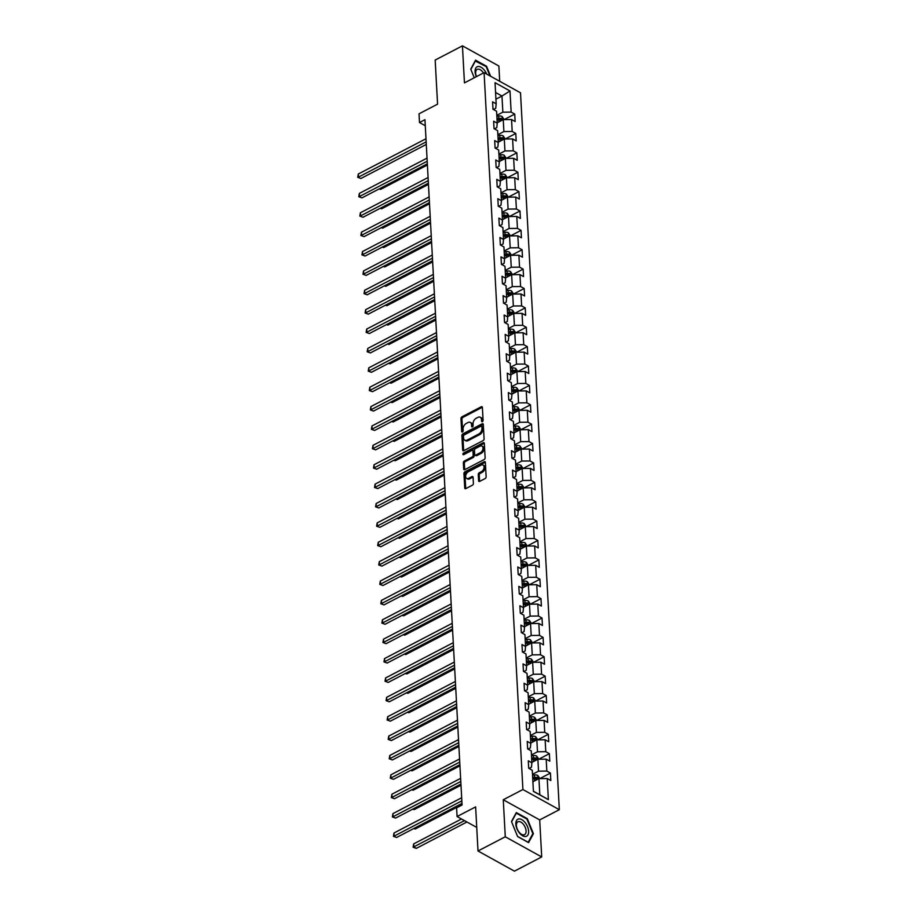 <?xml version="1.0" encoding="UTF-8"?>
<svg xmlns="http://www.w3.org/2000/svg" width="917" height="917" viewBox="0 0 917 917"><rect width="100%" height="100%" fill="white"/><g stroke="black" fill="none" stroke-linecap="round" stroke-linejoin="round"><path stroke-width="1.38" d="M482.376 421.648A1.009 0.653 -61 0 0 483.087 420.41L482.388 407.446A1.444 0.928 -61 0 0 481.242 406.781L461.973 416.822A1.444 0.928 -61 0 0 460.964 418.599L461.675 431.563A1.009 0.653 -61 0 0 463.165 430.784L463.085 429.11A4.619 2.98 -61 0 1 466.295 423.413L467.899 422.577A4.619 2.98 -61 0 1 470.352 422.439A4.619 2.98 -61 0 1 471.533 424.697L471.625 426.371A1.009 0.653 -61 0 0 473.126 425.591L473.034 423.918A4.619 2.98 -61 0 1 476.255 418.232L477.86 417.395A4.619 2.98 -61 0 1 480.302 417.258A4.619 2.98 -61 0 1 481.494 419.505L481.585 421.19A1.009 0.653 -61 0 0 482.376 421.648L481.585 421.19M478.594 480.714A1.444 0.928 -61 0 0 479.729 481.368L485.139 478.559A1.444 0.928 -61 0 0 486.136 476.783L485.357 462.386A1.444 0.928 -61 0 0 484.222 461.732L464.953 471.762A1.444 0.928 -61 0 0 463.945 473.55L464.724 487.936A1.444 0.928 -61 0 0 465.859 488.601L472.393 485.196A1.444 0.928 -61 0 0 473.401 483.419L473.069 477.253A1.444 0.928 -61 0 0 471.923 476.599L468.69 478.284A3.863 2.487 -61 0 1 466.638 478.399A3.863 2.487 -61 0 1 465.79 475.178A3.863 2.487 -61 0 1 468.335 471.762L481.024 465.148A3.863 2.487 -61 0 1 483.064 465.034A3.863 2.487 -61 0 1 483.924 468.255A3.863 2.487 -61 0 1 481.379 471.67L479.259 472.771A1.444 0.928 -61 0 0 478.261 474.548L478.594 480.714L479.58 481.253A1.444 0.928 -61 0 0 479.591 481.436M499.696 81.281L498.871 66.013L462.443 45.85L435.174 60.052L437.569 104.16L419.023 113.823L419.493 122.523L424.949 119.68L462.065 805.011L456.609 807.854L457.079 816.543L476.737 827.421M505.278 836.785L541.706 856.948L539.7 819.913L503.273 799.762L505.278 836.785L478.009 850.987L475.625 806.891L457.079 816.543M503.273 799.762L522.908 789.526L484.084 72.649L520.512 92.8L559.336 809.688L522.908 789.526M462.443 45.85L464.449 82.874L484.084 72.649M483.076 440.63A1.444 0.928 -61 0 0 484.084 438.853L483.305 424.456A1.444 0.928 -61 0 0 482.17 423.803L462.89 433.844A1.444 0.928 -61 0 0 461.893 435.621L462.672 450.006A1.444 0.928 -61 0 0 463.807 450.671L483.076 440.63M484.336 443.427L485.116 457.812A1.444 0.928 -61 0 1 484.107 459.589L464.839 469.63A1.444 0.928 -61 0 1 463.693 468.977L463.36 462.81A1.444 0.928 -61 0 1 464.369 461.033L472.186 456.964A1.444 0.928 -61 0 0 473.183 455.187L472.966 451.095A1.444 0.928 -61 0 0 471.831 450.442L463.693 454.683A1.009 0.653 -61 0 1 463.601 452.975L483.19 442.762A1.444 0.928 -61 0 1 484.336 443.427M541.706 856.948L514.437 871.15L478.009 850.987M550.429 773.065L546.83 771.071L546.188 759.15L549.776 761.133L549.375 753.682L545.787 751.688L545.134 739.767L548.733 741.75L548.332 734.299L544.732 732.305L544.09 720.384L547.678 722.367L547.277 714.916L543.689 712.933L543.036 701.001L546.635 702.995L546.223 695.533L542.635 693.55L541.993 681.618L545.581 683.612L545.179 676.15L541.58 674.167L540.938 662.234L544.538 664.229L544.125 656.767L540.537 654.784L539.895 642.851L543.483 644.846L543.082 637.384L539.483 635.401L538.841 623.468L542.428 625.463L542.027 618.012L538.439 616.018L537.786 604.097L541.385 606.08L540.984 598.629L537.385 596.635L536.743 584.714L540.331 586.697L539.93 579.246L536.342 577.252L535.688 565.331L539.288 567.314L538.875 559.863L535.287 557.868L534.645 545.947L538.233 547.93L537.832 540.48L534.233 538.485L533.591 526.564L537.19 528.547L536.777 521.097L533.19 519.114L532.536 507.181L536.136 509.164L535.734 501.714L532.135 499.731L531.493 487.798L535.081 489.793L534.68 482.331L531.092 480.348L530.439 468.415L534.038 470.41L533.637 462.947L530.037 460.964L529.396 449.032L532.983 451.026L532.582 443.564L528.994 441.581L528.341 429.649L531.94 431.643L531.528 424.181L527.94 422.198L527.298 410.266L530.886 412.26L530.485 404.81L526.885 402.815L526.243 390.894L529.831 392.877L529.43 385.427L525.842 383.432L525.189 371.511L528.788 373.494L528.387 366.043L524.788 364.049L524.146 352.128L527.733 354.111L527.332 346.66L523.745 344.666L523.091 332.745L526.69 334.728L526.289 327.277L522.69 325.283L522.048 313.362L525.636 315.345L525.235 307.894L521.635 305.911L520.994 293.979L524.593 295.973L524.18 288.511L520.592 286.528L519.95 274.596L523.538 276.59L523.137 269.128L519.538 267.145L518.896 255.213L522.484 257.207L522.082 249.745L518.495 247.762L517.841 235.829L521.441 237.824L521.039 230.362L517.44 228.379L516.798 216.446L520.386 218.441L519.985 210.99L516.397 208.996L515.744 197.063L519.343 199.058L518.93 191.607L515.343 189.613L514.701 177.692L518.288 179.675L517.887 172.224L514.288 170.23L513.646 158.309L517.245 160.292L516.833 152.841L513.245 150.846L512.603 138.925L516.191 140.909L515.79 133.458L512.19 131.463L511.548 119.542L515.136 121.525L514.735 114.075L511.147 112.092L510.001 90.966L495.042 82.679L496.177 103.804L492.589 101.821L492.991 109.272L496.59 111.255L497.232 123.187L493.633 121.193L494.045 128.655L497.633 130.638L498.286 142.571L494.687 140.576L495.088 148.038L498.688 150.021L499.329 161.954L495.742 159.959L496.143 167.421L499.731 169.404L500.384 181.337L496.785 179.342L497.186 186.804L500.785 188.787L501.427 200.72L497.839 198.725L498.24 206.176L501.828 208.17L502.482 220.103L498.882 218.108L499.295 225.559L502.883 227.554L503.525 239.475L499.937 237.492L500.338 244.942L503.937 246.937L504.579 258.858L500.991 256.875L501.393 264.325L504.98 266.32L505.634 278.241L502.035 276.258L502.436 283.708L506.035 285.703L506.677 297.624L503.089 295.641L503.49 303.091L507.078 305.074L507.731 317.007L504.132 315.024L504.533 322.475L508.133 324.458L508.775 336.39L505.187 334.396L505.588 341.858L509.187 343.841L509.829 355.773L506.23 353.779L506.642 361.241L510.23 363.224L510.872 375.156L507.284 373.162L507.686 380.624L511.285 382.607L511.927 394.539L508.339 392.545L508.74 400.007L512.328 401.99L512.981 413.922L509.382 411.928L509.783 419.378L513.382 421.373L514.024 433.294L510.437 431.311L510.838 438.762L514.426 440.756L515.079 452.677L511.48 450.694L511.892 458.145L515.48 460.139L516.122 472.06L512.534 470.077L512.935 477.528L516.535 479.522L517.177 491.443L513.577 489.46L513.99 496.911L517.578 498.905L518.22 510.826L514.632 508.843L515.033 516.294L518.632 518.277L519.274 530.209L515.686 528.226L516.088 535.677L519.675 537.66L520.329 549.592L516.73 547.598L517.131 555.06L520.73 557.043L521.372 568.976L517.784 566.981L518.185 574.443L521.773 576.426L522.426 588.359L518.827 586.364L519.24 593.826L522.828 595.809L523.469 607.742L519.882 605.747L520.283 613.198L523.882 615.192L524.524 627.125L520.925 625.13L521.337 632.581L524.925 634.575L525.579 646.496L521.979 644.513L522.381 651.964L525.98 653.959L526.622 665.88L523.034 663.897L523.435 671.347L527.023 673.342L527.676 685.263L524.077 683.28L524.478 690.73L528.077 692.725L528.719 704.646L525.132 702.663L525.533 710.113L529.12 712.096L529.774 724.029L526.175 722.046L526.587 729.496L530.175 731.479L530.817 743.412L527.229 741.417L527.63 748.88L531.23 750.863L531.871 762.795L528.284 760.801L528.685 768.263L532.273 770.246L533.419 791.371L548.377 799.647L547.243 778.533L550.83 780.516L550.429 773.065L539.861 778.567L537.775 775.484A3.897 2.075 176.9 0 0 534.336 774.98L532.548 775.197M531.849 762.382L537.889 759.242L538.531 771.174L532.49 774.315M529.075 768.48L531.447 767.242L531.871 762.795M538.531 771.174L546.83 771.071M537.889 759.242L546.188 759.15M530.794 742.999L536.835 739.859L537.488 751.791L531.447 754.932M528.032 749.097L530.393 747.859L530.817 743.412M537.488 751.791L545.787 751.688M536.835 739.859L545.134 739.767M529.751 723.628L535.792 720.475L536.434 732.408L530.393 735.549M526.977 729.714L529.35 728.476L529.774 724.029M536.434 732.408L544.732 732.305M535.792 720.475L544.09 720.384M528.696 704.245L534.737 701.092L535.379 713.025L529.35 716.166M525.934 710.331L528.295 709.105L528.719 704.646M535.379 713.025L543.689 712.933M534.737 701.092L543.036 701.001M527.653 684.861L533.683 681.709L534.336 693.642L528.295 696.782M524.879 690.948L527.252 689.722L527.676 685.263M534.336 693.642L542.635 693.55M533.683 681.709L541.993 681.618M526.599 665.478L532.639 662.326L533.281 674.259L527.252 677.399M523.825 671.565L526.198 670.338L526.622 665.88M533.281 674.259L541.58 674.167M532.639 662.326L540.938 662.234M525.556 646.095L531.585 642.955L532.238 654.876L526.198 658.016M522.782 652.182L525.143 650.955L525.579 646.496M532.238 654.876L540.537 654.784M531.585 642.955L539.895 642.851M524.501 626.712L530.542 623.571L531.184 635.492L525.143 638.645M521.727 632.81L524.1 631.572L524.524 627.125M531.184 635.492L539.483 635.401M530.542 623.571L538.841 623.468M523.447 607.329L529.487 604.188L530.141 616.109L524.1 619.262M520.684 613.427L523.045 612.189L523.469 607.742M530.141 616.109L538.439 616.018M529.487 604.188L537.786 604.097M522.403 587.946L528.444 584.805L529.086 596.726L523.045 599.878M519.63 594.044L522.002 592.806L522.426 588.359M529.086 596.726L537.385 596.635M528.444 584.805L536.743 584.714M521.349 568.563L527.39 565.422L528.032 577.343L522.002 580.495M518.586 574.661L520.948 573.423L521.372 568.976M528.032 577.343L536.342 577.252M527.39 565.422L535.688 565.331M520.306 549.18L526.335 546.039L526.988 557.972L520.948 561.112M517.532 555.278L519.893 554.04L520.329 549.592M526.988 557.972L535.287 557.868M526.335 546.039L534.645 545.947M519.251 529.808L525.292 526.656L525.934 538.588L519.893 541.729M516.477 535.895L518.85 534.657L519.274 530.209M525.934 538.588L534.233 538.485M525.292 526.656L533.591 526.564M518.208 510.425L524.237 507.273L524.891 519.205L518.85 522.346M515.434 516.512L517.796 515.285L518.22 510.826M524.891 519.205L533.19 519.114M524.237 507.273L532.536 507.181M517.154 491.042L523.194 487.89L523.836 499.822L517.796 502.963M514.38 497.129L516.752 495.902L517.177 491.443M523.836 499.822L532.135 499.731M523.194 487.89L531.493 487.798M516.099 471.659L522.14 468.507L522.793 480.439L516.752 483.58M513.337 477.746L515.698 476.519L516.122 472.06M522.793 480.439L531.092 480.348M522.14 468.507L530.439 468.415M515.056 452.276L521.097 449.124L521.739 461.056L515.698 464.197M512.282 458.362L514.655 457.136L515.079 452.677M521.739 461.056L530.037 460.964M521.097 449.124L529.396 449.032M514.001 432.893L520.042 429.752L520.684 441.673L514.655 444.825M511.239 438.979L513.6 437.753L514.024 433.294M520.684 441.673L528.994 441.581M520.042 429.752L528.341 429.649M512.958 413.51L518.988 410.369L519.641 422.29L513.6 425.442M510.184 419.608L512.546 418.37L512.981 413.922M519.641 422.29L527.94 422.198M518.988 410.369L527.298 410.266M511.904 394.127L517.945 390.986L518.586 402.907L512.546 406.059M509.13 400.225L511.503 398.987L511.927 394.539M518.586 402.907L526.885 402.815M517.945 390.986L526.243 390.894M510.861 374.744L516.89 371.603L517.543 383.524L511.503 386.676M508.087 380.842L510.448 379.604L510.872 375.156M517.543 383.524L525.842 383.432M516.89 371.603L525.189 371.511M509.806 355.36L515.847 352.22L516.489 364.141L510.448 367.293M507.032 361.458L509.405 360.221L509.829 355.773M516.489 364.141L524.788 364.049M515.847 352.22L524.146 352.128M508.752 335.977L514.792 332.837L515.434 344.769L509.405 347.91M505.989 342.075L508.35 340.837L508.775 336.39M515.434 344.769L523.745 344.666M514.792 332.837L523.091 332.745M507.709 316.606L513.749 313.454L514.391 325.386L508.35 328.527M504.935 322.692L507.307 321.454L507.731 317.007M514.391 325.386L522.69 325.283M513.749 313.454L522.048 313.362M506.654 297.223L512.695 294.07L513.337 306.003L507.307 309.144M503.892 303.309L506.253 302.083L506.677 297.624M513.337 306.003L521.635 305.911M512.695 294.07L520.994 293.979M505.611 277.84L511.64 274.687L512.294 286.62L506.253 289.761M502.837 283.926L505.198 282.7L505.634 278.241M512.294 286.62L520.592 286.528M511.64 274.687L519.95 274.596M504.556 258.456L510.597 255.304L511.239 267.237L505.198 270.377M501.782 264.543L504.155 263.317L504.579 258.858M511.239 267.237L519.538 267.145M510.597 255.304L518.896 255.213M503.502 239.073L509.543 235.921L510.196 247.854L504.155 250.994M500.739 245.16L503.101 243.933L503.525 239.475M510.196 247.854L518.495 247.762M509.543 235.921L517.841 235.829M502.459 219.69L508.499 216.55L509.141 228.471L503.101 231.623M499.685 225.788L502.058 224.55L502.482 220.103M509.141 228.471L517.44 228.379M508.499 216.55L516.798 216.446M501.404 200.307L507.445 197.166L508.087 209.087L502.058 212.24M498.642 206.405L501.003 205.167L501.427 200.72M508.087 209.087L516.397 208.996M507.445 197.166L515.744 197.063M500.361 180.924L506.402 177.783L507.044 189.704L501.003 192.857M497.587 187.022L499.96 185.784L500.384 181.337M507.044 189.704L515.343 189.613M506.402 177.783L514.701 177.692M499.307 161.541L505.347 158.4L505.989 170.321L499.96 173.473M496.533 167.639L498.905 166.401L499.329 161.954M505.989 170.321L514.288 170.23M505.347 158.4L513.646 158.309M498.263 142.158L504.293 139.017L504.946 150.95L498.905 154.09M495.489 148.256L497.851 147.018L498.286 142.571M504.946 150.95L513.245 150.846M504.293 139.017L512.603 138.925M497.209 122.775L503.25 119.634L503.892 131.567L497.851 134.707M494.435 128.873L496.808 127.635L497.232 123.187M503.892 131.567L512.19 131.463M503.25 119.634L511.548 119.542M495.925 99.174L501.966 96.033L502.848 112.183L496.808 115.324M493.392 109.49L495.753 108.263L496.177 103.804M502.848 112.183L511.147 112.092M495.57 92.491L501.966 96.033L510.001 90.966M539.7 819.913L559.336 809.688M419.493 122.523L425.27 125.721M533.407 791.233L539.815 794.775L538.932 778.625L532.903 781.765M539.815 794.775L548.377 799.647M538.932 778.625L547.243 778.533M504.167 119.577L514.735 114.075M503.387 139.499L503.192 135.934L505.221 139.006L515.79 133.458M506.264 158.343L516.833 152.841M507.319 177.726L517.887 172.224M508.362 197.109L518.93 191.607M509.416 216.492L519.985 210.99M508.626 236.403L508.442 232.838L510.471 235.921L521.039 230.362M509.68 255.786L509.485 252.221L511.514 255.293L522.082 249.745M512.569 274.642L523.137 269.128M513.612 294.025L524.18 288.511M514.666 313.408L525.235 307.894M515.709 332.779L526.289 327.277M514.93 352.69L514.735 349.136L516.764 352.208L527.332 346.66M517.807 371.545L528.387 366.043M518.862 390.929L529.43 385.427M519.916 410.312L530.485 404.81M520.959 429.695L531.528 424.181M520.18 449.605L519.985 446.04L522.014 449.124L532.582 443.564M523.057 468.461L533.637 462.947M524.111 487.844L534.68 482.331M525.154 507.227L535.734 501.714M526.209 526.599L536.777 521.097M527.264 545.982L537.832 540.48M526.473 565.892L526.278 562.339L528.307 565.411L538.875 559.863M529.361 584.748L539.93 579.246M530.404 604.131L540.984 598.629M531.459 623.514L542.027 618.012M532.513 642.897L543.082 637.384M531.722 662.808L531.528 659.243L533.556 662.326L544.125 656.767M532.777 682.191L532.582 678.626L534.611 681.698L545.179 676.15M535.654 701.047L546.223 695.533M536.709 720.43L547.277 714.916M537.752 739.801L548.332 734.299M538.806 759.184L549.375 753.682M490.629 76.271L486.537 66.23L475.568 60.167L470.73 69.119L474.261 77.762M528.582 842.631L533.419 833.679L527.286 818.652L516.317 812.577L511.48 821.54L517.612 836.556L528.582 842.631M532.582 834.115L533.419 833.679M482.56 421.533L482.48 420.055A4.619 2.98 -61 0 0 481.287 417.797L480.302 417.258M470.352 422.439L471.338 422.989A4.619 2.98 -61 0 1 472.519 425.247L472.599 426.714M482.365 407.274A1.444 0.928 -61 0 0 482.227 407.331L462.959 417.373A1.444 0.928 -61 0 0 461.95 419.149L462.649 431.907M483.282 424.284A1.444 0.928 -61 0 0 483.156 424.342L463.876 434.383A1.444 0.928 -61 0 0 462.879 436.16L463.658 450.556A1.444 0.928 -61 0 0 463.681 450.728M481.883 426.588A1.009 0.653 -61 0 0 481.081 426.118L464.162 434.933A1.009 0.653 -61 0 0 463.463 436.183L463.555 437.948A4.619 2.98 -61 0 0 464.747 440.206A4.619 2.98 -61 0 0 467.2 440.068L478.754 434.039A4.619 2.98 -61 0 0 481.975 428.354L481.883 426.588L482.858 427.127A1.009 0.653 -61 0 0 482.606 426.634L481.62 426.084M464.747 440.206L465.733 440.745A4.619 2.98 -61 0 0 468.186 440.607L467.2 440.068M482.858 427.127L482.961 428.892A4.619 2.98 -61 0 1 479.74 434.589L468.186 440.607M472.599 450.396L473.585 450.935A1.444 0.928 -61 0 1 473.951 451.645L474.169 455.726A1.444 0.928 -61 0 1 473.172 457.503L465.355 461.583A1.444 0.928 -61 0 0 464.346 463.36L464.678 469.515A1.444 0.928 -61 0 0 464.701 469.687M484.314 443.243A1.444 0.928 -61 0 0 484.176 443.312L464.587 453.514A1.009 0.653 -61 0 0 463.887 454.58M480.29 452.734A3.863 2.487 -61 0 0 482.835 449.319A3.863 2.487 -61 0 0 481.987 446.098A3.863 2.487 -61 0 0 479.946 446.212L475.476 448.539A1.444 0.928 -61 0 0 474.467 450.316L474.685 454.408A1.444 0.928 -61 0 0 475.82 455.061L480.29 452.734L481.276 453.285A3.863 2.487 -61 0 0 483.821 449.869A3.863 2.487 -61 0 0 482.972 446.636L481.987 446.098M475.063 455.107L476.049 455.657A1.444 0.928 -61 0 0 476.806 455.611L475.82 455.061M481.276 453.285L476.806 455.611M483.064 465.034L484.05 465.572A3.863 2.487 -61 0 1 484.898 468.805A3.863 2.487 -61 0 1 482.365 472.221L480.244 473.321A1.444 0.928 -61 0 0 479.236 475.098L479.58 481.253M466.638 478.399L467.624 478.949A3.863 2.487 -61 0 0 469.676 478.834L468.69 478.284M473.046 477.081A1.444 0.928 -61 0 0 472.908 477.138L469.676 478.834M485.334 462.214A1.444 0.928 -61 0 0 485.208 462.271L465.939 472.312A1.444 0.928 -61 0 0 464.93 474.089L465.71 488.474A1.444 0.928 -61 0 0 465.733 488.658M504.167 119.623L502.092 116.493A3.897 2.075 176.9 0 0 498.653 115.989L496.854 116.207M498.114 122.305L497.186 122.419M379.478 188.753L380.612 189.383L427.402 165.003M497.06 120.058L498.859 119.84A3.897 2.075 -3.1 0 1 501.427 120.001L501.347 118.511A3.897 2.075 176.9 0 0 498.779 118.35L496.98 118.568M497.037 119.6L499.077 119.348A1.983 1.055 -3.1 0 1 499.776 119.336L501.347 118.511M380.612 189.383L379.065 188.959M426.141 141.86L358.467 177.119L358.295 174.012L425.981 138.754M426.29 144.428L360.92 178.483L357.733 177.336L358.295 174.012M360.92 178.483L357.733 177.336M486.709 74.094A9.56 5.238 62.5 0 0 484.302 70.082A9.56 5.238 62.5 0 0 476.553 67.159A9.56 5.238 62.5 0 0 476.336 76.684M483.431 72.982A7.233 3.966 62.5 0 0 482.629 71.858A7.233 3.966 62.5 0 0 477.138 69.394A7.233 3.966 62.5 0 0 476.485 76.604M475.144 60.946L486.17 66.62L489.953 75.893M470.857 69.417L475.533 60.74M528.628 831.261A9.56 5.238 62.5 0 0 521.796 819.649A9.56 5.238 62.5 0 0 515.835 824.177A9.56 5.238 62.5 0 0 522.667 835.8A9.56 5.238 62.5 0 0 528.628 831.261M526.083 830.917A7.233 3.966 62.5 0 0 522.999 823.844A7.233 3.966 62.5 0 0 517.887 821.815A7.233 3.966 62.5 0 0 516.397 825.552A7.233 3.966 62.5 0 0 519.481 832.625A7.233 3.966 62.5 0 0 524.581 834.653A7.233 3.966 62.5 0 0 526.083 830.917M511.606 821.838L516.294 813.161L526.92 819.041L532.857 833.599L528.169 842.276L517.543 836.396M503.192 135.934L503.135 135.876A3.897 2.075 176.9 0 0 499.696 135.372L497.908 135.59M499.169 141.688L498.24 141.803M380.521 208.136L381.667 208.767L428.445 184.386M498.114 139.441L499.914 139.224A3.897 2.075 -3.1 0 1 502.47 139.384L502.39 137.894A3.897 2.075 176.9 0 0 499.834 137.733L498.034 137.951M498.091 138.983L500.12 138.731A1.983 1.055 -3.1 0 1 500.82 138.708L502.39 137.894M381.667 208.767L380.119 208.342M506.264 158.389L504.19 155.26A3.897 2.075 176.9 0 0 500.751 154.755L498.951 154.973M500.212 161.071L499.284 161.186M381.575 227.508L382.71 228.15L429.5 203.769M499.157 158.824L500.957 158.607A3.897 2.075 -3.1 0 1 503.525 158.767L503.444 157.277A3.897 2.075 176.9 0 0 500.877 157.116L499.077 157.334M499.135 158.354L501.175 158.114A1.983 1.055 -3.1 0 1 501.874 158.091L503.444 157.277M382.71 228.15L381.174 227.725M427.196 161.243L359.51 196.502L359.349 193.395L427.024 158.137M427.333 163.811L361.974 197.866L358.788 196.719L359.349 193.395M361.974 197.866L358.788 196.719M428.25 180.626L360.564 215.885L360.392 212.778L428.079 177.52M428.388 183.194L363.029 217.249L359.831 216.103L360.392 212.778M363.029 217.249L359.831 216.103M507.319 177.772L505.233 174.643A3.897 2.075 176.9 0 0 501.805 174.138L500.006 174.356M501.267 180.454L500.338 180.569M382.618 246.891L383.764 247.521L430.554 223.152M500.212 178.207L502.012 177.99A3.897 2.075 -3.1 0 1 504.568 178.15L504.488 176.66A3.897 2.075 176.9 0 0 501.931 176.5L500.132 176.717M500.189 177.738L502.218 177.497A1.983 1.055 -3.1 0 1 502.929 177.474L504.488 176.66M383.764 247.521L382.217 247.109M508.362 197.155L506.287 194.014A3.897 2.075 176.9 0 0 502.848 193.521L501.049 193.739M502.31 199.837L501.393 199.952M383.673 266.274L384.808 266.904L431.598 242.535M501.255 197.591L503.055 197.373A3.897 2.075 -3.1 0 1 505.622 197.533L505.542 196.043A3.897 2.075 176.9 0 0 502.975 195.883L501.175 196.1M501.232 197.121L503.273 196.88A1.983 1.055 -3.1 0 1 503.972 196.857L505.542 196.043M384.808 266.904L383.272 266.492M509.416 216.538L507.342 213.397A3.897 2.075 176.9 0 0 503.903 212.904L502.103 213.122M503.364 219.22L502.436 219.335M384.727 285.657L385.862 286.287L432.652 261.918M502.31 216.974L504.109 216.756A3.897 2.075 -3.1 0 1 506.677 216.916L506.597 215.426A3.897 2.075 176.9 0 0 504.029 215.266L502.229 215.484M502.287 216.504L504.316 216.263A1.983 1.055 -3.1 0 1 505.026 216.24L506.597 215.426M385.862 286.287L384.315 285.875M429.294 200.009L361.619 235.268L361.447 232.161L429.133 196.903M429.431 202.577L364.072 236.632L360.885 235.486L361.447 232.161M364.072 236.632L360.885 235.486M430.348 219.392L362.662 254.651L362.49 251.545L430.176 216.286M430.486 221.96L365.126 256.015L361.928 254.869L362.49 251.545M365.126 256.015L361.928 254.869M431.391 238.775L363.717 274.034L363.545 270.928L431.231 235.669M431.54 241.343L366.17 275.398L362.983 274.252L363.545 270.928M366.17 275.398L362.983 274.252M508.442 232.838L508.385 232.78A3.897 2.075 176.9 0 0 504.946 232.288L503.146 232.505M504.407 238.603L503.49 238.718M385.77 305.04L386.917 305.67L433.695 281.301M503.364 236.357L505.164 236.139A3.897 2.075 -3.1 0 1 507.72 236.299L507.64 234.809A3.897 2.075 176.9 0 0 505.084 234.649L503.284 234.867M503.33 235.887L505.37 235.646A1.983 1.055 -3.1 0 1 506.069 235.623L507.64 234.809M386.917 305.67L385.369 305.246M432.446 258.158L364.76 293.417L364.599 290.311L432.274 255.052M432.583 260.726L367.224 294.781L364.038 293.635L364.599 290.311M367.224 294.781L364.038 293.635M509.485 252.221L509.439 252.164A3.897 2.075 176.9 0 0 506.001 251.659L504.201 251.888M505.462 257.986L504.533 258.09M386.825 324.423L387.96 325.054L434.75 300.684M504.407 255.74L506.207 255.511A3.897 2.075 -3.1 0 1 508.775 255.683L508.694 254.192A3.897 2.075 176.9 0 0 506.127 254.02L504.327 254.238M504.384 255.27L506.425 255.018A1.983 1.055 -3.1 0 1 507.124 255.006L508.694 254.192M387.96 325.054L386.424 324.629M433.5 277.53L365.814 312.8L365.642 309.694L433.328 274.424M433.638 280.109L368.279 314.153L365.081 313.006L365.642 309.694M368.279 314.153L365.081 313.006M512.569 274.676L510.482 271.547A3.897 2.075 176.9 0 0 507.055 271.042L505.256 271.26M506.516 277.37L505.588 277.473M387.868 343.806L389.014 344.437L435.793 320.056M505.462 275.111L507.261 274.894A3.897 2.075 -3.1 0 1 509.818 275.066L509.737 273.564A3.897 2.075 176.9 0 0 507.181 273.404L505.382 273.621M505.439 274.653L507.468 274.401A1.983 1.055 -3.1 0 1 508.167 274.389L509.737 273.564M389.014 344.437L387.467 344.013M434.543 296.913L366.857 332.183L366.697 329.077L434.371 293.807M434.681 299.492L369.322 333.536L366.135 332.39L366.697 329.077M369.322 333.536L366.135 332.39M513.612 294.059L511.537 290.93A3.897 2.075 176.9 0 0 508.098 290.425L506.299 290.643M507.56 296.753L506.642 296.856M388.923 363.189L390.057 363.82L436.847 339.439M506.505 294.495L508.305 294.277A3.897 2.075 -3.1 0 1 510.872 294.437L510.792 292.947A3.897 2.075 176.9 0 0 508.224 292.787L506.425 293.004M506.482 294.036L508.522 293.784A1.983 1.055 -3.1 0 1 509.222 293.772L510.792 292.947M390.057 363.82L388.521 363.396M435.598 316.296L367.912 351.555L367.74 348.449L435.426 313.19M435.735 318.875L370.376 352.919L367.178 351.773L367.74 348.449M370.376 352.919L367.178 351.773M514.666 313.442L512.58 310.313A3.897 2.075 176.9 0 0 509.153 309.808L507.353 310.026M508.614 316.124L507.686 316.239M389.966 382.572L391.112 383.203L437.902 358.822M507.56 313.878L509.359 313.66A3.897 2.075 -3.1 0 1 511.927 313.82L511.835 312.33A3.897 2.075 176.9 0 0 509.279 312.17L507.479 312.388M507.537 313.419L509.565 313.167A1.983 1.055 -3.1 0 1 510.276 313.155L511.835 312.33M391.112 383.203L389.565 382.779M436.641 335.679L368.966 370.938L368.794 367.832L436.481 332.573M436.779 338.247L371.419 372.302L368.233 371.156L368.794 367.832M371.419 372.302L368.233 371.156M515.721 332.825L513.635 329.696A3.897 2.075 176.9 0 0 510.196 329.192L508.396 329.409M509.657 335.507L508.74 335.622M391.02 401.955L392.155 402.586L438.945 378.205M508.614 333.261L510.402 333.043A3.897 2.075 -3.1 0 1 512.97 333.203L512.89 331.713A3.897 2.075 176.9 0 0 510.322 331.553L508.522 331.771M508.58 332.802L510.62 332.55A1.983 1.055 -3.1 0 1 511.319 332.527L512.89 331.713M392.155 402.586L390.619 402.162M437.696 355.062L370.01 390.321L369.838 387.215L437.524 351.956M437.833 357.63L372.474 391.685L369.276 390.539L369.838 387.215M372.474 391.685L369.276 390.539M514.735 349.136L514.689 349.079A3.897 2.075 176.9 0 0 511.25 348.575L509.451 348.792M510.712 354.89L509.783 355.005M392.075 421.339L393.21 421.969L440 397.588M509.657 352.644L511.457 352.426A3.897 2.075 -3.1 0 1 514.024 352.587L513.944 351.096A3.897 2.075 176.9 0 0 511.377 350.936L509.577 351.154M509.634 352.185L511.663 351.933A1.983 1.055 -3.1 0 1 512.374 351.91L513.944 351.096M393.21 421.969L391.662 421.545M438.739 374.445L371.064 409.704L370.892 406.598L438.578 371.339M438.888 377.013L373.517 411.068L370.33 409.922L370.892 406.598M373.517 411.068L370.33 409.922M517.818 371.591L515.732 368.462A3.897 2.075 176.9 0 0 512.294 367.958L510.494 368.175M511.755 374.274L510.838 374.388M393.118 440.71L394.264 441.341L441.043 416.971M510.712 372.027L512.511 371.809A3.897 2.075 -3.1 0 1 515.067 371.97L514.987 370.479A3.897 2.075 176.9 0 0 512.431 370.319L510.631 370.537M510.677 371.557L512.718 371.316A1.983 1.055 -3.1 0 1 513.417 371.293L514.987 370.479M394.264 441.341L392.717 440.928M439.793 393.829L372.107 429.087L371.947 425.981L439.621 390.722M439.931 396.396L374.572 430.451L371.385 429.305L371.947 425.981M374.572 430.451L371.385 429.305M518.862 390.974L516.787 387.834A3.897 2.075 176.9 0 0 513.348 387.341L511.548 387.559M512.809 393.657L511.881 393.771M394.172 460.093L395.307 460.724L442.097 436.354M511.755 391.41L513.554 391.192A3.897 2.075 -3.1 0 1 516.122 391.353L516.042 389.863A3.897 2.075 176.9 0 0 513.474 389.702L511.675 389.92M511.732 390.94L513.772 390.699A1.983 1.055 -3.1 0 1 514.471 390.676L516.042 389.863M395.307 460.724L393.771 460.311M440.848 413.212L373.162 448.47L372.99 445.364L440.676 410.105M440.985 415.779L375.626 449.834L372.428 448.688L372.99 445.364M375.626 449.834L372.428 448.688M519.916 410.358L517.83 407.217A3.897 2.075 176.9 0 0 514.403 406.724L512.603 406.942M513.864 413.04L512.935 413.154M395.216 479.476L396.362 480.107L443.14 455.738M512.809 410.793L514.609 410.575A3.897 2.075 -3.1 0 1 517.165 410.736L517.085 409.246A3.897 2.075 176.9 0 0 514.529 409.085L512.729 409.303M512.786 410.323L514.815 410.082A1.983 1.055 -3.1 0 1 515.514 410.059L517.085 409.246M396.362 480.107L394.814 479.694M441.891 432.595L374.205 467.853L374.044 464.747L441.719 429.488M442.028 435.162L376.669 469.217L373.483 468.071L374.044 464.747M376.669 469.217L373.483 468.071M520.959 429.741L518.884 426.6A3.897 2.075 176.9 0 0 515.446 426.107L513.646 426.325M514.907 432.423L513.99 432.537M396.27 498.859L397.405 499.49L444.195 475.121M513.852 430.176L515.652 429.958A3.897 2.075 -3.1 0 1 518.22 430.119L518.139 428.629A3.897 2.075 176.9 0 0 515.572 428.468L513.772 428.686M513.829 429.706L515.87 429.465A1.983 1.055 -3.1 0 1 516.569 429.443L518.139 428.629M397.405 499.49L395.869 499.066M442.945 451.978L375.259 487.236L375.087 484.13L442.773 448.872M443.083 454.545L377.724 488.601L374.526 487.454L375.087 484.13M377.724 488.601L374.526 487.454M519.985 446.04L519.928 445.983A3.897 2.075 176.9 0 0 516.5 445.49L514.701 445.708M515.962 451.806L515.033 451.921M397.313 518.243L398.459 518.873L445.249 494.504M514.907 449.559L516.707 449.341A3.897 2.075 -3.1 0 1 519.274 449.502L519.194 448.012A3.897 2.075 176.9 0 0 516.626 447.84L514.827 448.069M514.884 449.089L516.913 448.849A1.983 1.055 -3.1 0 1 517.624 448.826L519.194 448.012M398.459 518.873L396.912 518.449M443.988 471.349L376.314 506.62L376.142 503.513L443.828 468.243M444.126 473.929L378.767 507.972L375.58 506.826L376.142 503.513M378.767 507.972L375.58 506.826M523.068 468.495L520.982 465.366A3.897 2.075 176.9 0 0 517.543 464.862L515.744 465.079M517.005 471.189L516.088 471.292M398.368 537.626L399.503 538.256L446.292 513.875M515.962 468.942L517.75 468.713A3.897 2.075 -3.1 0 1 520.317 468.885L520.237 467.383A3.897 2.075 176.9 0 0 517.669 467.223L515.881 467.441M515.927 468.472L517.967 468.22A1.983 1.055 -3.1 0 1 518.667 468.209L520.237 467.383M399.503 538.256L397.967 537.832M445.043 490.733L377.357 526.003L377.185 522.896L444.871 487.626M445.181 493.312L379.821 527.355L376.623 526.209L377.185 522.896M379.821 527.355L376.623 526.209M524.111 487.878L522.037 484.749A3.897 2.075 176.9 0 0 518.598 484.245L516.798 484.463M518.059 490.572L517.131 490.675M399.422 557.009L400.557 557.639L447.347 533.258M517.005 488.314L518.804 488.096A3.897 2.075 -3.1 0 1 521.372 488.257L521.292 486.767A3.897 2.075 176.9 0 0 518.724 486.606L516.924 486.824M516.982 487.855L519.011 487.603A1.983 1.055 -3.1 0 1 519.721 487.592L521.292 486.767M400.557 557.639L399.01 557.215M446.086 510.116L378.412 545.374L378.24 542.279L445.926 507.009M446.235 512.695L380.864 546.738L377.678 545.592L378.24 542.279M380.864 546.738L377.678 545.592M525.166 507.261L523.08 504.132A3.897 2.075 176.9 0 0 519.641 503.628L517.853 503.846M519.102 509.944L518.185 510.058M400.465 576.392L401.612 577.022L448.39 552.642M518.059 507.697L519.859 507.479A3.897 2.075 -3.1 0 1 522.415 507.64L522.335 506.15A3.897 2.075 176.9 0 0 519.779 505.989L517.979 506.207M518.036 507.239L520.065 506.986A1.983 1.055 -3.1 0 1 520.764 506.975L522.335 506.15M401.612 577.022L400.064 576.598M447.141 529.499L379.455 564.757L379.294 561.651L446.969 526.392M447.278 532.078L381.919 566.121L378.732 564.975L379.294 561.651M381.919 566.121L378.732 564.975M526.209 526.645L524.134 523.515A3.897 2.075 176.9 0 0 520.696 523.011L518.896 523.229M520.157 529.327L519.228 529.441M401.52 595.775L402.655 596.405L449.445 572.025M519.102 527.08L520.902 526.862A3.897 2.075 -3.1 0 1 523.469 527.023L523.389 525.533A3.897 2.075 176.9 0 0 520.822 525.372L519.022 525.59M519.079 526.622L521.12 526.369A1.983 1.055 -3.1 0 1 521.819 526.358L523.389 525.533M402.655 596.405L401.119 595.981M448.195 548.882L380.509 584.14L380.337 581.034L448.023 545.775M448.333 551.449L382.974 585.505L379.776 584.358L380.337 581.034M382.974 585.505L379.776 584.358M527.264 546.028L525.177 542.898A3.897 2.075 176.9 0 0 521.75 542.394L519.95 542.612M521.211 548.71L520.283 548.825M402.563 615.158L403.709 615.788L450.499 591.408M520.157 546.463L521.956 546.245A3.897 2.075 -3.1 0 1 524.513 546.406L524.432 544.916A3.897 2.075 176.9 0 0 521.876 544.755L520.077 544.973M520.134 546.005L522.163 545.753A1.983 1.055 -3.1 0 1 522.862 545.73L524.432 544.916M403.709 615.788L402.162 615.364M449.238 568.265L381.552 603.524L381.392 600.417L449.066 565.159M449.376 570.832L384.017 604.888L380.83 603.741L381.392 600.417M384.017 604.888L380.83 603.741M526.278 562.339L526.232 562.281A3.897 2.075 176.9 0 0 522.793 561.777L520.994 561.995M522.254 568.093L521.337 568.208M403.618 634.541L404.752 635.172L451.542 610.791M521.2 565.846L522.999 565.629A3.897 2.075 -3.1 0 1 525.567 565.789L525.487 564.299A3.897 2.075 176.9 0 0 522.919 564.138L521.12 564.356M521.177 565.376L523.217 565.136A1.983 1.055 -3.1 0 1 523.916 565.113L525.487 564.299M404.752 635.172L403.216 634.747M450.293 587.648L382.607 622.907L382.435 619.8L450.121 584.542M450.43 590.216L385.071 624.271L381.873 623.124L382.435 619.8M385.071 624.271L381.873 623.124M529.361 584.794L527.286 581.665A3.897 2.075 176.9 0 0 523.848 581.16L522.048 581.378M523.309 587.476L522.381 587.591M404.661 653.913L405.807 654.543L452.597 630.174M522.254 585.229L524.054 585.012A3.897 2.075 -3.1 0 1 526.622 585.172L526.541 583.682A3.897 2.075 176.9 0 0 523.974 583.521L522.174 583.739M522.231 584.759L524.26 584.519A1.983 1.055 -3.1 0 1 524.971 584.496L526.541 583.682M405.807 654.543L404.259 654.13M451.336 607.031L383.661 642.29L383.489 639.183L451.175 603.925M451.473 609.599L386.114 643.654L382.928 642.508L383.489 639.183M386.114 643.654L382.928 642.508M530.416 604.177L528.33 601.036A3.897 2.075 176.9 0 0 524.891 600.543L523.091 600.761M524.352 606.859L523.435 606.974M405.715 673.296L406.85 673.926L453.64 649.557M523.309 604.612L525.109 604.395A3.897 2.075 -3.1 0 1 527.665 604.555L527.584 603.065A3.897 2.075 176.9 0 0 525.017 602.905L523.229 603.122M523.275 604.143L525.315 603.902A1.983 1.055 -3.1 0 1 526.014 603.879L527.584 603.065M406.85 673.926L405.314 673.514M452.39 626.414L384.704 661.673L384.544 658.566L452.219 623.308M452.528 628.982L387.169 663.037L383.971 661.891L384.544 658.566M387.169 663.037L383.971 661.891M531.459 623.56L529.384 620.419A3.897 2.075 176.9 0 0 525.945 619.926L524.146 620.144M525.407 626.242L524.478 626.357M406.77 692.679L407.905 693.309L454.694 668.94M524.352 623.996L526.152 623.778A3.897 2.075 -3.1 0 1 528.719 623.938L528.639 622.448A3.897 2.075 176.9 0 0 526.071 622.288L524.272 622.505M524.329 623.526L526.369 623.285A1.983 1.055 -3.1 0 1 527.069 623.262L528.639 622.448M407.905 693.309L406.357 692.897M453.434 645.797L385.759 681.056L385.587 677.95L453.273 642.691M453.583 648.365L388.212 682.42L385.025 681.274L385.587 677.95M388.212 682.42L385.025 681.274M532.513 642.943L530.427 639.802A3.897 2.075 176.9 0 0 526.988 639.309L525.2 639.527M526.461 645.625L525.533 645.74M407.813 712.062L408.959 712.692L455.738 688.323M525.407 643.379L527.206 643.161A3.897 2.075 -3.1 0 1 529.762 643.321L529.682 641.831A3.897 2.075 176.9 0 0 527.126 641.671L525.326 641.889M525.384 642.909L527.413 642.668A1.983 1.055 -3.1 0 1 528.112 642.645L529.682 641.831M408.959 712.692L407.412 712.268M454.488 665.18L386.802 700.439L386.642 697.333L454.316 662.074M454.626 667.748L389.267 701.803L386.08 700.657L386.642 697.333M389.267 701.803L386.08 700.657M531.528 659.243L531.482 659.185A3.897 2.075 176.9 0 0 528.043 658.693L526.243 658.91M527.504 665.008L526.576 665.123M408.867 731.445L410.002 732.075L456.792 707.706M526.45 662.762L528.249 662.544A3.897 2.075 -3.1 0 1 530.817 662.704L530.737 661.214A3.897 2.075 176.9 0 0 528.169 661.042L526.369 661.26M526.427 662.292L528.467 662.04A1.983 1.055 -3.1 0 1 529.166 662.028L530.737 661.214M410.002 732.075L408.466 731.651M455.543 684.552L387.857 719.822L387.685 716.716L455.371 681.446M455.68 687.131L390.321 721.175L387.123 720.028L387.685 716.716M390.321 721.175L387.123 720.028M532.582 678.626L532.525 678.569A3.897 2.075 176.9 0 0 529.098 678.064L527.298 678.282M528.559 684.391L527.63 684.495M409.91 750.828L411.057 751.459L457.847 727.078M527.504 682.133L529.304 681.916A3.897 2.075 -3.1 0 1 531.86 682.088L531.78 680.586A3.897 2.075 176.9 0 0 529.224 680.425L527.424 680.643M527.481 681.675L529.51 681.423A1.983 1.055 -3.1 0 1 530.221 681.411L531.78 680.586M411.057 751.459L409.509 751.034M456.586 703.935L388.9 739.205L388.739 736.099L456.425 700.829M456.723 706.514L391.364 740.558L388.178 739.411L388.739 736.099M391.364 740.558L388.178 739.411M535.654 701.081L533.579 697.952A3.897 2.075 176.9 0 0 530.141 697.447L528.341 697.665M529.602 703.775L528.685 703.878M410.965 770.211L412.1 770.842L458.89 746.461M528.547 701.516L530.347 701.299A3.897 2.075 -3.1 0 1 532.915 701.459L532.834 699.969A3.897 2.075 176.9 0 0 530.267 699.809L528.467 700.026M528.524 701.058L530.565 700.806A1.983 1.055 -3.1 0 1 531.264 700.794L532.834 699.969M412.1 770.842L410.564 770.418M457.64 723.318L389.954 758.577L389.782 755.47L457.468 720.212M457.778 725.897L392.419 759.941L389.221 758.795L389.782 755.47M392.419 759.941L389.221 758.795M536.709 720.464L534.634 717.335A3.897 2.075 176.9 0 0 531.195 716.83L529.396 717.048M530.656 723.146L529.728 723.261M412.02 789.594L413.154 790.225L459.944 765.844M529.602 720.9L531.402 720.682A3.897 2.075 -3.1 0 1 533.969 720.842L533.889 719.352A3.897 2.075 176.9 0 0 531.321 719.192L529.522 719.409M529.579 720.441L531.608 720.189A1.983 1.055 -3.1 0 1 532.318 720.177L533.889 719.352M413.154 790.225L411.607 789.801M458.683 742.701L391.009 777.96L390.837 774.854L458.523 739.595M458.821 745.269L393.462 779.324L390.275 778.178L390.837 774.854M393.462 779.324L390.275 778.178M537.763 739.847L535.677 736.718A3.897 2.075 176.9 0 0 532.238 736.213L530.439 736.431M531.7 742.529L530.783 742.644M413.063 808.977L414.197 809.608L460.987 785.227M530.656 740.283L532.456 740.065A3.897 2.075 -3.1 0 1 535.012 740.225L534.932 738.735A3.897 2.075 176.9 0 0 532.364 738.575L530.576 738.793M530.622 739.824L532.662 739.572A1.983 1.055 -3.1 0 1 533.362 739.561L534.932 738.735M414.197 809.608L412.661 809.184M459.738 762.084L392.052 797.343L391.891 794.237L459.566 758.978M459.875 764.652L394.516 798.707L391.33 797.561L391.891 794.237M394.516 798.707L391.33 797.561M538.806 759.23L536.732 756.101A3.897 2.075 176.9 0 0 533.293 755.597L531.493 755.814M532.754 761.912L531.826 762.027M414.117 828.36L415.252 828.991L462.042 804.61M531.7 759.666L533.499 759.448A3.897 2.075 -3.1 0 1 536.067 759.608L535.986 758.118A3.897 2.075 176.9 0 0 533.419 757.958L531.619 758.176M531.677 759.207L533.717 758.955A1.983 1.055 -3.1 0 1 534.416 758.932L535.986 758.118M415.252 828.991L413.716 828.567M460.781 781.467L393.106 816.726L392.935 813.62L460.621 778.361M460.93 784.035L395.559 818.09L392.373 816.944L392.935 813.62M395.559 818.09L392.373 816.944M533.809 781.295L532.88 781.41M461.492 818.984L413.67 843.904L413.842 847.01L416.307 848.363L466.925 821.999M532.754 779.049L534.554 778.831A3.897 2.075 -3.1 0 1 537.11 778.991L537.03 777.501A3.897 2.075 176.9 0 0 534.473 777.341L532.674 777.559M532.731 778.579L534.76 778.338A1.983 1.055 -3.1 0 1 535.459 778.315L537.03 777.501M416.307 848.363L413.108 847.216L464.46 820.635M413.108 847.216L413.67 843.904M461.836 800.85L394.15 836.109L393.989 833.003L461.664 797.744M461.973 803.418L396.614 837.473L393.427 836.327L393.989 833.003M396.614 837.473L393.427 836.327M482.48 420.055L481.494 419.505M472.45 426.829L471.625 426.371M472.519 425.247L471.533 424.697M462.489 432.01L461.675 431.563M461.95 419.149L460.964 418.599M462.959 417.373L461.973 416.822M482.227 407.331L481.242 406.781M463.658 450.556L462.672 450.006M462.879 436.16L461.893 435.621M463.876 434.383L462.89 433.844M483.156 424.342L482.17 423.803M479.74 434.589L478.754 434.039M482.961 428.892L481.975 428.354M464.678 469.515L463.693 468.977M464.346 463.36L463.36 462.81M465.355 461.583L464.369 461.033M473.172 457.503L472.186 456.964M474.169 455.726L473.183 455.187M473.951 451.645L472.966 451.095M464.587 453.514L463.601 452.975M484.176 443.312L483.19 442.762M479.236 475.098L478.261 474.548M480.244 473.321L479.259 472.771M482.365 472.221L481.379 471.67M472.908 477.138L471.923 476.599M465.71 488.474L464.724 487.936M464.93 474.089L463.945 473.55M465.939 472.312L464.953 471.762M485.208 462.271L484.222 461.732M502.333 120.116L502.138 116.551M498.779 118.35L498.653 115.989M498.974 121.858L498.859 119.84M499.834 137.733L499.696 135.372M500.017 141.241L499.914 139.224M504.43 158.87L504.235 155.317M500.877 157.116L500.751 154.755M501.072 160.624L500.957 158.607M505.485 178.253L505.29 174.7M501.931 176.5L501.805 174.138M502.115 180.007L502.012 177.99M506.528 197.636L506.333 194.072M502.975 195.883L502.848 193.521M503.169 199.39L503.055 197.373M507.582 217.02L507.388 213.455M504.029 215.266L503.903 212.904M504.224 218.773L504.109 216.756M505.084 234.649L504.946 232.288M505.267 238.156L505.164 236.139M506.127 254.02L506.001 251.659M506.322 257.539L506.207 255.511M510.735 275.169L510.54 271.604M507.181 273.404L507.055 271.042M507.365 276.923L507.261 274.894M511.778 294.552L511.583 290.987M508.224 292.787L508.098 290.425M508.419 296.306L508.305 294.277M512.832 313.935L512.637 310.37M509.279 312.17L509.153 309.808M509.462 315.689L509.359 313.66M513.875 333.318L513.692 329.753M510.322 331.553L510.196 329.192M510.517 335.06L510.402 333.043M511.377 350.936L511.25 348.575M511.571 354.443L511.457 352.426M515.984 372.073L515.79 368.519M512.431 370.319L512.294 367.958M512.614 373.827L512.511 371.809M517.028 391.456L516.833 387.902M513.474 389.702L513.348 387.341M513.669 393.21L513.554 391.192M518.082 410.839L517.887 407.274M514.529 409.085L514.403 406.724M514.712 412.593L514.609 410.575M519.125 430.222L518.93 426.657M515.572 428.468L515.446 426.107M515.767 431.976L515.652 429.958M516.626 447.84L516.5 445.49M516.81 451.359L516.707 449.341M521.223 468.988L521.039 465.423M517.669 467.223L517.543 464.862M517.864 470.742L517.75 468.713M522.277 488.371L522.082 484.806M518.724 486.606L518.598 484.245M518.919 490.125L518.804 488.096M523.332 507.754L523.137 504.19M519.779 505.989L519.641 503.628M519.962 509.508L519.859 507.479M524.375 527.137L524.18 523.573M520.822 525.372L520.696 523.011M521.016 528.88L520.902 526.862M525.43 546.521L525.235 542.956M521.876 544.755L521.75 542.394M522.06 548.263L521.956 546.245M522.919 564.138L522.793 561.777M523.114 567.646L522.999 565.629M527.527 585.275L527.332 581.722M523.974 583.521L523.848 581.16M524.157 587.029L524.054 585.012M528.57 604.658L528.387 601.093M525.017 602.905L524.891 600.543M525.212 606.412L525.109 604.395M529.625 624.041L529.43 620.477M526.071 622.288L525.945 619.926M526.266 625.795L526.152 623.778M530.679 643.425L530.485 639.86M527.126 641.671L526.988 639.309M527.309 645.178L527.206 643.161M528.169 661.042L528.043 658.693M528.364 664.561L528.249 662.544M529.224 680.425L529.098 678.064M529.407 683.944L529.304 681.916M533.82 701.574L533.625 698.009M530.267 699.809L530.141 697.447M530.462 703.328L530.347 701.299M534.875 720.957L534.68 717.392M531.321 719.192L531.195 716.83M531.516 722.711L531.402 720.682M535.918 740.34L535.734 736.775M532.364 738.575L532.238 736.213M532.559 742.082L532.456 740.065M536.972 759.723L536.777 756.158M533.419 757.958L533.293 755.597M533.614 761.465L533.499 759.448M538.027 779.095L537.832 775.541M534.473 777.341L534.336 774.98M534.657 780.848L534.554 778.831"/></g></svg>
